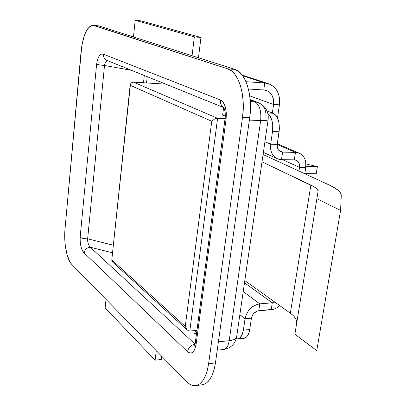 <?xml version="1.0" encoding="UTF-8"?>
<svg xmlns="http://www.w3.org/2000/svg" width="406" height="406" viewBox="0 0 406 406"><rect width="100%" height="100%" fill="white"/><g stroke="black" fill="none" stroke-linecap="round" stroke-linejoin="round"><path stroke-width="0.61" d="M193.895 332.595L196.402 334.392L195.144 333.971L193.89 332.844L194.154 330.631M222.605 115.04L225.279 116.009L222.62 115.147L223.599 107.514M146.546 82.961L147.236 76.683L146.546 82.961M217.23 350.19L223.787 349.475C226.523 348.855 228.324 345.932 229.192 340.705C228.324 345.932 226.523 348.855 223.787 349.475C230.857 348.145 235.135 343.999 236.622 337.036L236.688 336.574L236.622 337.036C236.008 338.959 233.531 340.182 229.192 340.705C233.531 340.182 236.008 338.959 236.622 337.036L268.138 119.648C267.671 120.415 265.174 120.719 260.652 120.562C265.174 120.719 267.671 120.415 268.138 119.648C268.889 111.878 265.656 106.22 258.444 102.667L254.79 101.845L250.228 100.16L254.79 101.845C259.541 104.601 261.494 110.838 260.652 120.562L229.192 340.705L218.398 341.827L229.192 340.705L260.652 120.562L249.37 120.095L260.652 120.562C261.494 110.838 259.541 104.601 254.79 101.845L250.335 101.607L254.79 101.845L258.444 102.667C264.098 105.494 266.58 110.579 265.879 117.918M202.01 384.792L203.477 384.523L206.725 382.828L209.669 379.691L212.171 375.205L214.129 369.546L215.449 362.928L208.603 363.735L242.519 117.375L249.71 117.684C253.065 95.618 245.564 72.177 234.856 69.396L227.791 68.873L92.984 25.294C86.92 26.684 82.946 35.418 81.068 51.506L65.021 228.933C63.661 242.869 66.777 259.551 71.826 264.463L186.598 381.676L189.932 384.33L193.357 385.598L196.748 385.401L199.965 383.706L202.878 380.559L205.36 376.057L207.299 370.373L208.603 363.735L242.519 117.375L243.23 109.128L243.113 100.876L242.169 92.969L240.448 85.742L238.028 79.505L235.018 74.501L231.557 70.918L227.791 68.873L94.146 25.492L92.015 25.4L89.878 26.466L87.823 28.638L85.925 31.81L84.245 35.85L81.779 45.883L65.021 228.933L64.798 239.662L65.224 245.016L67.076 254.77L70.045 262.088L71.826 264.463L186.598 381.676C189.648 384.761 192.754 386.07 195.915 385.588L202.635 384.71C209.054 383.183 213.328 375.92 215.449 362.928L249.71 117.684L250.426 109.478L250.309 101.261L249.36 93.39L247.624 86.199L245.183 79.992L242.149 75.008L238.657 71.436L234.856 69.396L98.638 25.832L234.856 69.396L227.791 68.873C238.403 71.654 245.843 95.197 242.519 117.375L249.71 117.684L215.449 362.928L208.603 363.735C206.502 376.778 202.274 384.066 195.915 385.588M225.076 118.4L195.347 342.324L196.134 344.141L226.081 119.131C226.878 109.178 225.005 102.804 220.458 100.003C220.153 103.403 221.245 105.91 223.731 107.514C221.245 105.91 220.153 103.403 220.458 100.003L103.388 54.191C103.266 57.073 104.403 59.129 106.798 60.352L106.712 60.316C104.367 59.073 103.261 57.033 103.388 54.191L220.458 100.003L221.909 100.896L223.239 102.373L225.3 106.849L226.299 112.746L226.081 119.131L196.134 344.141L194.9 349.023L193.946 350.845L191.566 352.91L190.231 353.083L188.871 352.672L187.536 351.697L84.169 252.943L82.459 250.588L81.048 247L80.175 242.301L80.16 237.175L96.613 64.148L97.618 59.164L99.333 55.744L101.343 54.155L103.388 54.191C100.226 53.034 97.963 56.353 96.613 64.148L80.16 237.175C80.002 244.93 81.342 250.182 84.169 252.943C84.834 249.578 86.854 247.665 90.233 247.198L89.076 245.666L88.178 243.544L87.65 238.819L113.335 245.224L87.65 238.819L104.515 65.483L105.002 63.265L105.941 61.595L107.529 60.651C105.849 61.128 104.844 62.737 104.515 65.483L131.514 70.334L104.515 65.483C100.916 65.178 98.282 64.737 96.613 64.148C98.282 64.737 100.916 65.178 104.515 65.483L87.65 238.819C84.194 238.819 81.697 238.271 80.16 237.175C81.697 238.271 84.194 238.819 87.65 238.819C87.523 242.306 88.386 245.097 90.233 247.198L112.538 252.821L90.233 247.198C86.854 247.665 84.834 249.578 84.169 252.943L187.536 351.697C188.48 347.506 190.977 344.978 195.027 344.115C190.977 344.978 188.48 347.506 187.536 351.697C191.698 354.758 194.565 352.241 196.134 344.141L195.357 342.294M94.146 25.492L99.82 26.03L94.146 25.492M143.506 82.773L144.297 75.496L143.506 82.773M195.037 344.065L90.233 247.198L195.037 344.065M195.849 331.651L194.748 331.88M225.102 118.273L226.081 119.131L225.091 118.288C226.157 111.442 223.051 105.773 223.655 107.387M112.635 262.103L111.904 260.987L111.797 259.86L130.499 84.006L131.27 82.981L133.523 82.154L165.719 84.144L133.523 82.154C131.661 82.24 130.529 83.271 130.133 85.25L211.754 121.267L185.263 326.409L111.797 259.86L130.133 85.25L211.754 121.267L185.263 326.409L111.797 259.86L112.624 262.098L187.247 329.971M196.935 330.367L189.79 331.047L217.586 118.324L133.523 82.154L217.586 118.324L225.046 118.633L216.078 118.506L214.434 119.131L211.754 121.267L214.434 119.131L217.586 118.324L189.79 331.047L188.43 330.788L187.09 329.814L185.263 326.409L187.09 329.814L188.43 330.788L189.79 331.047L196.935 330.367M296.426 160.34L294.325 159.857L281.485 159.66L277.049 158.619C272.101 155.843 269.975 151.047 270.655 144.221L272.517 131.549C273.375 123.201 271.837 117.238 267.899 113.66L269.533 115.299L271.7 119.674L272.756 125.393L272.517 131.549L279.11 131.777C279.973 122.231 277.983 116.055 273.152 113.249L266.986 110.914L273.152 113.249L274.7 114.142L276.11 115.598L277.323 117.557L278.978 122.683L279.394 128.717L277.237 144.389L279.11 131.777L272.517 131.549L270.655 144.221L277.237 144.389C276.887 147.83 277.968 150.245 280.48 151.631L282.622 152.128L278.907 150.489L282.622 152.128L280.221 151.499L278.354 149.814L277.303 147.317L277.237 144.389L270.655 144.221L270.472 147.211L270.802 150.093L271.634 152.747L272.928 155.082L274.634 157L276.684 158.436L278.998 159.335L281.485 159.66L282.622 152.128L295.472 152.387L282.622 152.128L281.485 159.66L294.325 159.857L295.472 152.387L299.532 153.311C304.459 156.005 306.54 160.71 305.774 167.424L304.779 173.748L305.774 167.424L299.501 167.358L298.928 171.048L299.501 167.358L305.774 167.424L305.713 161.771L304.957 159.198L303.749 156.924L302.125 155.041L300.156 153.625L297.913 152.727L295.472 152.387L294.325 159.857L296.664 160.461L298.471 162.101L299.466 164.526L299.501 167.358L282.581 159.68L299.501 167.358C299.877 164.029 298.852 161.69 296.426 160.34L296.207 160.243M263.078 154.529L329.251 185.024L334.422 187.714L338.239 190.394L340.563 192.997L341.284 195.459L340.573 210.42L341.284 195.459C341.218 192.18 337.208 188.704 329.251 185.024L263.078 154.529M237.779 338.974L244.077 338.325C246.934 337.696 248.822 334.757 249.731 329.505L243.382 330.129L245.051 318.761L239.865 314.67L245.051 318.761L251.415 318.187L249.731 329.505L251.415 318.187C252.425 313.975 254.872 311.493 258.759 310.747L259.794 303.845L257.292 304.312L252.415 306.758L248.335 310.879L245.691 316.041L245.051 318.761L251.415 318.187L252.288 315.508L253.994 313.148L257.511 310.986L271.233 309.671L272.289 302.83L259.794 303.845L258.759 310.747L273.685 309.205L276.116 308.23L279.81 305.662C277.156 308.027 274.299 309.367 271.233 309.671L272.289 302.83L259.794 303.845L243.209 291.584L259.794 303.845C251.994 305.317 247.076 310.285 245.051 318.761L243.382 330.129L242.057 334.914L239.829 338.025L238.484 338.802L236.211 338.868L237.774 338.974C240.611 338.35 242.478 335.402 243.382 330.129L249.731 329.505L249.193 332.057L247.366 336.072L246.148 337.376L243.778 338.355M274.806 302.079L272.289 302.83L244.488 282.784L272.289 302.83L274.806 302.079M295.472 152.387L277.217 144.516L295.472 152.387M270.655 144.221L264.935 141.73L270.655 144.221M273.152 113.249L267.732 112.995L273.152 113.249M305.896 166.511L317.365 166.638L316.223 173.732L304.789 173.666L316.223 173.732L317.365 166.638L305.896 166.511M305.972 163.948L317.365 166.638L305.972 163.948M316.771 350.611L340.573 210.42L316.878 198.732L318.025 191.728L317.736 190.181L316.406 188.521L314.087 186.801L262.017 161.852L310.854 185.06C315.848 187.45 318.238 189.673 318.025 191.728L294.878 334.255L316.878 198.732L340.573 210.42L316.771 350.611L294.878 334.255L316.771 350.611M296.735 322.816L296.563 320.715L295.426 318.213L293.335 315.69L290.351 313.219L244.803 280.592L290.351 313.219L310.854 185.06L290.351 313.219C294.832 316.452 296.959 319.654 296.735 322.821M194.342 36.87L192.063 55.652L194.342 36.87L135.193 20.3L133.467 36.834L135.193 20.3L141.222 20.904L200.97 37.489L194.342 36.87L135.193 20.3L141.222 20.904L200.97 37.489L194.342 36.87M198.478 57.713L200.97 37.489L198.478 57.713M266.696 90.604L263.758 89.97L248.421 89.021L263.758 89.97L264.753 82.966L263.758 89.97L266.047 90.381L268.163 91.314L270.026 92.725L271.568 94.557L273.466 99.191L273.593 104.515L279.429 104.824L279.688 100.789L279.262 96.861L278.171 93.187L276.44 89.909L274.146 87.148L271.36 85.016L268.188 83.606L264.753 82.966L245.975 81.713L264.753 82.966L268.95 83.864C276.912 87.584 280.409 94.573 279.429 104.824L273.593 104.515L272.36 112.949L273.593 104.515L249.761 95.887L273.593 104.515C274.228 97.734 271.929 93.096 266.696 90.604L266.001 90.371M277.501 117.923L279.429 104.824L277.501 117.923M105.129 307.91L106.022 299.384L105.129 307.91L155.117 360.183L156.269 350.703L155.117 360.183L161.309 359.493L161.71 356.255L161.309 359.493L155.117 360.183L105.129 307.91M242.671 75.714L264.753 82.966L242.671 75.714M257.683 102.383L250.182 99.617M93.583 25.355L98.643 25.832M195.311 342.603L194.586 345.592M107.133 60.489L223.782 107.59M277.328 143.765L299.06 153.108M263.392 152.382L277.049 158.619M242.23 75.11L267.848 83.504"/></g></svg>
